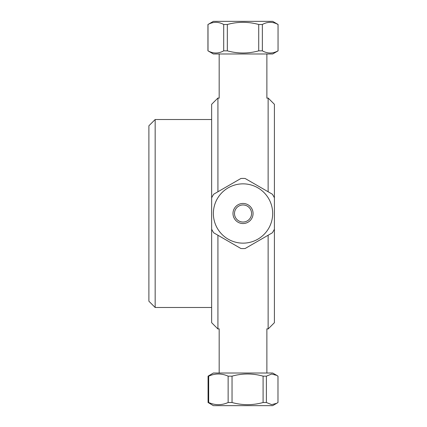 <?xml version="1.0" encoding="UTF-8"?>
<svg xmlns="http://www.w3.org/2000/svg" width="427" height="427" viewBox="0 0 427 427"><rect width="100%" height="100%" fill="white"/><g stroke="black" fill="none" stroke-linecap="round" stroke-linejoin="round"><path stroke-width="0.64" d="M268.129 235.24L268.129 328.977L274.406 322.7L274.406 104.3L268.129 98.023L268.129 191.76M266.875 53.983L266.875 98.173L268.129 98.023M217.925 191.76L217.925 98.023L219.179 98.173L219.179 53.983M217.925 98.023L211.648 104.3L211.648 322.7L217.925 328.977L217.925 235.24M268.129 328.977L266.875 328.827L266.875 373.017M219.179 373.017L219.179 328.827L217.925 328.977M155.166 119.512L148.89 125.789L148.89 301.211L155.166 307.488L155.166 119.512L211.648 119.512M240.929 248.525A35.083 35.083 0 0 0 245.125 248.525L272.309 232.827A35.083 35.083 0 0 0 274.406 229.198L274.406 197.802A35.083 35.083 0 0 0 272.309 194.173L245.125 178.475A35.083 35.083 0 0 0 240.929 178.475L213.746 194.173A35.083 35.083 0 0 0 211.648 197.802L211.648 229.198A35.083 35.083 0 0 0 213.746 232.827L240.929 248.525L213.746 232.827M243.027 222.035A8.535 8.535 0 0 0 250.419 209.23A8.535 8.535 0 0 0 235.635 209.23A8.535 8.535 0 0 0 243.027 222.035M243.027 223.54A10.04 10.04 0 0 1 234.332 208.477A10.04 10.04 0 0 1 251.722 208.477A10.04 10.04 0 0 1 243.027 223.54M241.255 243.096A29.65 29.65 0 0 1 213.388 212.614A29.65 29.65 0 0 1 243.027 183.85A29.65 29.65 0 0 1 272.661 214.386A29.65 29.65 0 0 1 241.255 243.096M213.746 194.173L240.929 178.475M245.125 178.475L272.309 194.173M272.309 232.827L245.125 248.525M278.11 24.488L272.677 21.35L213.377 21.35L208.002 24.488C213.233 21.612 218.469 21.612 223.7 24.488L227.329 24.488C237.796 21.612 248.258 21.612 258.719 24.488L262.354 24.488C267.585 21.612 272.816 21.612 278.046 24.488L278.046 50.845C272.816 53.722 267.585 53.722 262.354 50.845L258.719 50.845C248.258 53.722 237.796 53.722 227.329 50.845L223.7 50.845C218.469 53.722 213.233 53.722 208.002 50.845L213.377 53.983L272.677 53.983L278.11 50.845M208.002 50.845L208.002 24.488M278.046 24.488L278.046 50.845M262.354 50.845L262.354 24.488M258.719 24.488L258.719 50.845M227.329 50.845L227.329 24.488M223.7 24.488L223.7 50.845M277.982 376.155L277.982 402.512L276.797 403.269L271.668 404.636L266.384 402.512L266.384 376.155L271.668 374.031L276.797 375.392L277.982 376.155M266.384 402.512L263.096 402.512C252.741 405.388 242.387 405.388 232.037 402.512L228.135 402.512C221.65 405.388 215.16 405.388 208.675 402.512L208.066 402.512L213.377 405.65L272.677 405.65L276.797 403.269M276.797 375.392L272.677 373.017L213.377 373.017L208.066 376.155L208.675 376.155C215.16 373.278 221.65 373.278 228.135 376.155L232.037 376.155C242.387 373.278 252.741 373.278 263.096 376.155L266.384 376.155M263.096 376.155L263.096 402.512M208.066 376.155L208.066 402.512M208.675 402.512L208.675 376.155M228.135 376.155L228.135 402.512M232.037 402.512L232.037 376.155M155.166 307.488L211.648 307.488M207.938 24.488L207.938 50.845"/></g></svg>
